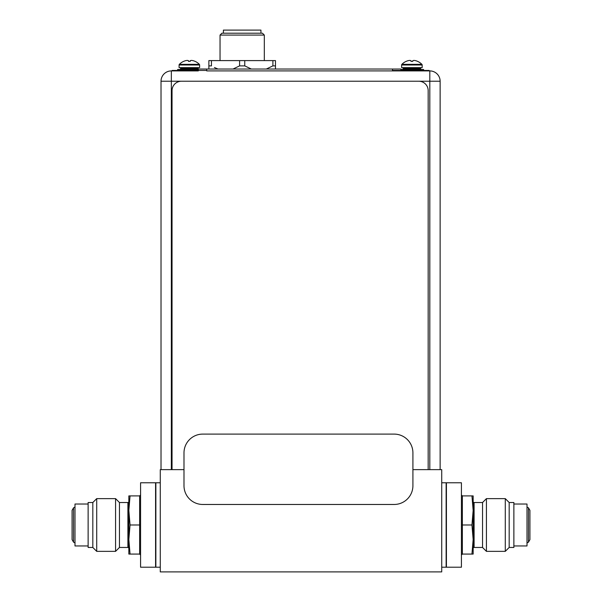 <?xml version="1.0" encoding="UTF-8"?>
<svg xmlns="http://www.w3.org/2000/svg" width="602" height="602" viewBox="0 0 602 602"><rect width="100%" height="100%" fill="white"/><g stroke="black" fill="none" stroke-linecap="round" stroke-linejoin="round"><path stroke-width="0.9" d="M183.994 469.635L160.275 469.635L160.275 571.9L441.725 571.9L441.725 469.635L412.912 469.635M441.725 482.774L446.135 482.774L446.135 567.212L441.725 567.212M160.275 482.774L155.865 482.774L155.865 567.212L160.275 567.212M128.843 510.451L128.843 495.905L130.047 495.905L128.843 510.451L128.843 501.586L128.843 548.399L128.843 539.535L130.047 524.989L128.843 510.451M128.843 554.073L128.843 539.535L130.047 554.073L128.843 554.073M140.575 524.989L139.634 524.989L139.634 554.073L130.047 554.073M140.575 494.972L139.634 495.905L139.634 524.989L130.047 524.989M140.575 555.014L139.634 554.073M140.575 482.774L140.575 567.212L155.579 567.212L155.579 482.774L140.575 482.774M88.125 504.024L74.994 504.024L74.994 545.961L88.125 545.961M88.125 502.519L88.125 547.459L92.821 547.459L92.821 502.519L88.125 502.519M128.843 501.586A0.941 0.941 0 0 1 127.902 502.519L119.459 502.519L115.569 498.629L96.711 498.629L96.711 551.357L92.821 547.459M96.711 498.629L92.821 502.519M115.569 498.629L115.569 551.357L96.711 551.357M119.459 502.519L119.459 547.459L115.569 551.357M128.843 548.399A0.941 0.941 0 0 0 127.902 547.459L119.459 547.459M139.634 495.905L130.047 495.905M461.425 524.989L462.366 524.989L462.366 495.905L473.157 495.905L473.157 554.073L471.953 554.073L473.157 539.535L473.157 548.399A0.941 0.941 0 0 1 474.098 547.459L482.541 547.459L482.541 502.519L486.431 498.629L505.289 498.629L509.179 502.519L513.875 502.519L513.875 547.459L509.179 547.459L509.179 502.519M482.541 502.519L474.098 502.519A0.941 0.941 0 0 1 473.157 501.586L473.157 510.451L471.953 524.989L473.157 539.535M471.953 495.905L473.157 510.451M461.425 555.014L462.366 554.073L462.366 524.989L471.953 524.989M461.425 494.972L462.366 495.905M461.425 567.212L461.425 482.774L446.421 482.774L446.421 567.212L461.425 567.212M513.875 545.961L527.006 545.961L527.006 504.024L513.875 504.024M482.541 547.459L486.431 551.357L505.289 551.357L505.289 498.629M505.289 551.357L509.179 547.459M486.431 551.357L486.431 498.629M462.366 554.073L471.953 554.073M195.063 61.374L195.078 61.351A13.966 13.966 0 0 1 199.36 64.346A0.941 0.941 0 0 1 199.631 65.001L199.631 67.627L179.08 67.627L179.08 65.001A0.941 0.941 0 0 1 179.351 64.346A13.966 13.966 0 0 1 183.633 61.351L183.648 61.374M195.01 61.351A13.936 13.936 0 0 0 193.295 60.719A13.695 11.859 90 0 0 191.361 60.411A13.695 6.848 90 0 0 190.247 60.719L190.247 61.351L188.464 61.374L188.464 60.719A13.695 6.848 -90 0 0 187.35 60.411A13.695 11.859 -90 0 0 185.416 60.719A13.936 13.936 0 0 0 183.7 61.351M179.832 69.501A0.752 0.752 0 0 0 180.585 68.756L180.585 68.38A0.752 0.752 0 0 1 181.337 67.627M198.284 69.215A0.752 0.752 0 0 1 198.126 68.756L198.126 68.38A0.752 0.752 0 0 0 197.381 67.627M198.284 69.501L177.628 69.501L177.628 70.442M417.6 61.374L417.6 61.374A13.966 13.966 0 0 1 421.897 64.346A0.941 0.941 0 0 1 422.168 65.001L422.168 67.627L401.617 67.627L401.617 65.001A0.941 0.941 0 0 1 401.888 64.346A13.966 13.966 0 0 1 406.169 61.351L406.184 61.374M417.547 61.351A13.936 13.936 0 0 0 415.832 60.719A13.695 11.859 90 0 0 413.898 60.411A13.695 6.848 90 0 0 412.784 60.719L412.784 61.351L411 61.374L411 60.719A13.695 6.848 -90 0 0 409.887 60.411A13.695 11.859 -90 0 0 407.953 60.719A13.936 13.936 0 0 0 406.237 61.351M402.369 69.501A0.752 0.752 0 0 0 403.122 68.756L403.122 68.38A0.752 0.752 0 0 1 403.874 67.627M421.415 69.501A0.752 0.752 0 0 1 420.663 68.756L420.663 68.38A0.752 0.752 0 0 0 419.918 67.627M423.62 70.442L423.62 69.501L400.932 69.501M428.172 469.635L428.172 90.616A9.384 9.384 0 0 0 418.789 81.232L181.428 81.232A9.384 9.384 0 0 0 172.044 90.616L172.044 469.635M161.02 469.635L161.02 81.232L171.344 81.232L171.344 70.908A10.317 10.317 0 0 0 161.02 81.232A10.317 10.317 0 0 1 171.344 70.908L198.284 70.908M400.932 70.442L400.932 69.034L392.489 69.034L392.489 70.908L429.813 70.908L429.813 469.635M171.344 469.635L171.344 81.232L440.13 81.232L440.13 469.635M440.13 81.232A10.317 10.317 0 0 0 429.813 70.908M392.489 69.034L206.727 69.034L206.727 70.908L400.932 70.908M198.284 70.442L198.284 69.034L206.727 69.034M202.761 504.468L394.152 504.468A18.767 18.767 0 0 0 412.912 485.701L412.912 452.87A18.767 18.767 0 0 0 394.152 434.102L202.761 434.102A18.767 18.767 0 0 0 183.994 452.87L183.994 485.701A18.767 18.767 0 0 0 202.761 504.468M392.489 70.442L429.158 70.442L429.158 70.908M172.097 70.908L172.097 70.442L206.727 70.442M264.316 60.591L264.316 35.074L220.039 35.074L220.039 60.591M220.039 35.074L221.912 33.193L262.442 33.193L264.316 35.074M260.937 33.193L260.937 30.1L223.41 30.1L223.41 33.193M208.871 65.881L208.871 60.591L211.452 60.591L211.452 65.881L208.871 65.881L208.871 69.034M275.483 69.034L275.483 60.591L211.452 60.591M251.335 69.034L244.758 65.881L239.596 65.881L233.019 69.034M218.029 69.034L214.425 67.514M275.483 65.881L272.902 65.881L266.325 69.034M244.758 60.591L244.758 65.881M239.596 60.591L239.596 65.881M272.902 60.591L272.902 65.881M72.082 524.989L72.082 539.625L73.534 542.146L73.534 507.84L72.082 510.353L72.082 524.989L72.082 510.353M127.902 547.459L127.902 502.519M529.918 510.353L529.918 524.989L529.918 510.353L528.466 507.84L528.466 542.146L529.918 539.625L529.918 524.989L529.918 539.625M474.098 502.519L474.098 547.459M199.631 65.001L179.08 65.001M199.36 64.346L179.351 64.346M198.126 68.38L180.585 68.38M198.126 68.756L180.585 68.756M422.168 65.001L401.617 65.001M421.897 64.346L401.888 64.346M420.663 68.38L403.122 68.38M420.663 68.756L403.122 68.756M426.344 70.442L426.344 70.908M174.911 70.442L174.911 70.908M73.534 542.146L74.994 542.981M73.534 507.84L74.994 506.997M528.466 507.84L527.006 506.997M528.466 542.146L527.006 542.981"/></g></svg>
